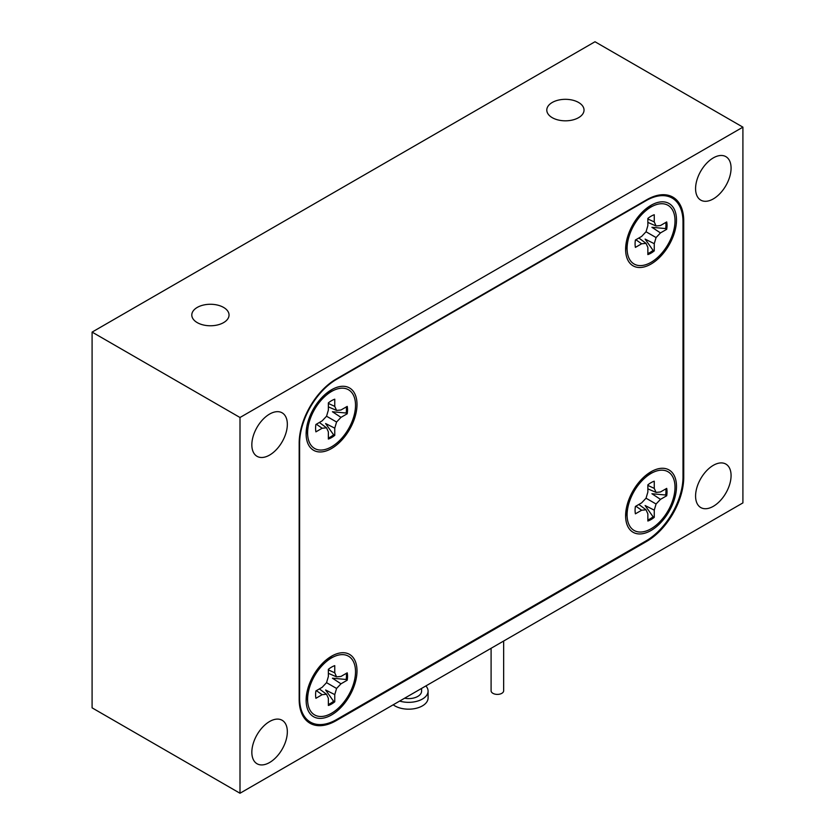 <?xml version="1.0" encoding="UTF-8"?>
<svg xmlns="http://www.w3.org/2000/svg" width="835" height="835" viewBox="0 0 835 835"><rect width="100%" height="100%" fill="white"/><g stroke="black" fill="none" stroke-linecap="round" stroke-linejoin="round"><path stroke-width="1.25" d="M578.582 102.465A18.62 10.751 0 0 0 558.291 100.137A18.62 10.751 0 0 0 546.8 110.063A18.62 10.751 0 0 0 552.248 117.672A18.62 10.751 0 0 0 572.539 120A18.62 10.751 0 0 0 584.03 110.063A18.62 10.751 0 0 0 578.582 102.465M223.582 307.416A18.62 10.751 0 0 0 203.302 305.088A18.62 10.751 0 0 0 191.799 315.025A18.62 10.751 0 0 0 197.258 322.623A18.62 10.751 0 0 0 217.549 324.951A18.62 10.751 0 0 0 229.04 315.025A18.62 10.751 0 0 0 223.582 307.416M713.33 506.313A25.102 14.498 120 0 0 729.727 484.196A25.102 14.498 120 0 0 725.876 464.083A25.102 14.498 120 0 0 713.33 465.325A25.102 14.498 120 0 0 696.933 487.442A25.102 14.498 120 0 0 700.774 507.555A25.102 14.498 120 0 0 713.33 506.313M269.59 455.075A25.102 14.498 120 0 0 285.988 432.958A25.102 14.498 120 0 0 282.136 412.834A25.102 14.498 120 0 0 269.59 414.077A25.102 14.498 120 0 0 253.193 436.204A25.102 14.498 120 0 0 257.034 456.317A25.102 14.498 120 0 0 269.59 455.075M269.59 762.512A25.102 14.498 120 0 0 285.988 740.384A25.102 14.498 120 0 0 282.136 720.271A25.102 14.498 120 0 0 269.59 721.513A25.102 14.498 120 0 0 253.193 743.641A25.102 14.498 120 0 0 257.034 763.754A25.102 14.498 120 0 0 269.59 762.512M713.33 198.887A25.102 14.498 120 0 0 729.727 176.759A25.102 14.498 120 0 0 725.876 156.646A25.102 14.498 120 0 0 713.33 157.888A25.102 14.498 120 0 0 696.933 180.005A25.102 14.498 120 0 0 700.774 200.129A25.102 14.498 120 0 0 713.33 198.887M92.09 332.1L92.09 707.85L240 793.25L742.91 502.9L742.91 127.15L595 41.75L92.09 332.1L240 417.5L240 793.25M742.91 127.15L240 417.5M683.009 476.848L683.009 222.026A52.292 30.196 120 0 0 672.175 198.083A52.292 30.196 120 0 0 646.029 200.671L336.589 379.33A52.292 30.196 120 0 0 299.608 443.375L299.608 698.206A52.292 30.196 120 0 0 310.443 722.139A52.292 30.196 120 0 0 336.589 719.551L646.029 540.903A52.292 30.196 120 0 0 683.009 476.848L683.74 477.276L683.74 221.087L682.988 220.649M683.74 477.276A52.292 30.196 -60 0 1 646.77 541.33L646.029 540.903M335.388 720.219L336.15 720.657L646.77 541.33M336.15 720.657A52.292 30.196 -60 0 1 310.004 723.256A52.292 30.196 -60 0 1 299.17 699.312L299.17 443.114A52.292 30.196 -60 0 1 336.15 379.069L336.589 379.33M683.74 221.087A52.292 30.196 -60 0 0 672.916 197.143A52.292 30.196 -60 0 0 646.77 199.732L336.15 379.069M651.06 530.486A35.978 20.771 120 0 0 676.444 488.256A35.978 20.771 120 0 0 654.191 470.147A35.978 20.771 120 0 0 651.06 471.733A35.978 20.771 120 0 0 625.812 519.297A35.978 20.771 120 0 0 651.06 530.486M331.558 448.499A35.978 20.771 120 0 0 356.952 406.269A35.978 20.771 120 0 0 334.689 388.16A35.978 20.771 120 0 0 331.558 389.747A35.978 20.771 120 0 0 306.32 437.31A35.978 20.771 120 0 0 331.558 448.499M331.558 714.937A35.978 20.771 120 0 0 356.952 672.718A35.978 20.771 120 0 0 334.689 654.598A35.978 20.771 120 0 0 331.558 656.185A35.978 20.771 120 0 0 306.32 703.759A35.978 20.771 120 0 0 331.558 714.937M651.06 264.037A35.978 20.771 120 0 0 676.444 221.818A35.978 20.771 120 0 0 654.191 203.698A35.978 20.771 120 0 0 651.06 205.285A35.978 20.771 120 0 0 625.812 252.859A35.978 20.771 120 0 0 651.06 264.037M346.327 673.354A22.587 13.047 -60 0 1 346.462 675.724A22.587 13.047 -60 0 1 346.16 679.481L332.434 678.197L340.983 683.813L347.214 680.212A22.587 13.047 120 0 0 347.214 672.833L340.983 676.433L336.578 676.872L334.762 672.833L334.762 665.641A22.587 13.047 120 0 0 328.364 669.336L328.364 676.527L326.548 682.665L322.143 687.32L315.912 690.91A22.587 13.047 120 0 0 315.588 694.783A22.587 13.047 120 0 0 315.912 698.29L322.143 694.689L326.548 694.261L328.364 698.29L328.364 705.481A22.587 13.047 120 0 0 334.762 701.797L334.762 694.605L336.578 688.457L340.983 683.813M355.522 671.726A33.891 19.56 -60 0 1 333.04 712.328A33.891 19.56 -60 0 1 307.781 702.694A33.891 19.56 -60 0 1 307.604 699.396A33.891 19.56 -60 0 1 334.511 656.404A33.891 19.56 -60 0 1 355.522 671.726M334.762 694.605L325.619 690.002L333.593 701.254L334.762 701.797M333.593 701.254A22.587 13.047 -60 0 1 328.364 704.448M319.356 688.917L326.548 694.261M316.361 690.649L322.143 694.689M346.16 679.481L347.214 680.212M326.548 682.665L336.578 688.457M328.364 669.858L334.762 672.833M328.364 673.323L336.578 676.872M665.819 222.454A22.587 13.047 -60 0 1 665.954 224.824A22.587 13.047 -60 0 1 665.652 228.581L651.926 227.297L660.475 232.913L666.706 229.312A22.587 13.047 120 0 0 666.706 221.933L660.475 225.534L656.07 225.972L654.254 221.933L654.254 214.741A22.587 13.047 120 0 0 647.856 218.436L647.856 225.627L646.039 231.765L641.635 236.409L635.404 240.01A22.587 13.047 120 0 0 635.08 243.883A22.587 13.047 120 0 0 635.404 247.39L641.635 243.789L646.039 243.361L647.856 247.39L647.856 254.581A22.587 13.047 120 0 0 654.254 250.897L654.254 243.695L656.07 237.557L660.475 232.913M675.014 220.826A33.891 19.56 -60 0 1 652.532 261.428A33.891 19.56 -60 0 1 627.273 251.794A33.891 19.56 -60 0 1 627.095 248.496A33.891 19.56 -60 0 1 654.003 205.504A33.891 19.56 -60 0 1 675.014 220.826M654.254 243.695L645.111 239.102L653.085 250.354L654.254 250.897M653.085 250.354A22.587 13.047 -60 0 1 647.856 253.548M638.848 238.017L646.039 243.361M635.863 239.749L641.635 243.789M665.652 228.581L666.706 229.312M646.039 231.765L656.07 237.557M647.856 218.958L654.254 221.933M647.856 222.413L656.07 225.972M665.819 488.892A22.587 13.047 -60 0 1 665.954 491.262A22.587 13.047 -60 0 1 665.652 495.019L651.926 493.736L660.475 499.351L666.706 495.76A22.587 13.047 120 0 0 666.706 488.381L660.475 491.972L656.07 492.41L654.254 488.381L654.254 481.19A22.587 13.047 120 0 0 647.856 484.874L647.856 492.065L646.039 498.203L641.635 502.858L635.404 506.448A22.587 13.047 120 0 0 635.08 510.331A22.587 13.047 120 0 0 635.404 513.828L641.635 510.237L646.039 509.799L647.856 513.828L647.856 521.019A22.587 13.047 120 0 0 654.254 517.335L654.254 510.143L656.07 504.006L660.475 499.351M675.014 487.275A33.891 19.56 -60 0 1 652.532 527.866A33.891 19.56 -60 0 1 627.273 518.243A33.891 19.56 -60 0 1 627.095 514.944A33.891 19.56 -60 0 1 654.003 471.942A33.891 19.56 -60 0 1 675.014 487.275M654.254 510.143L645.111 505.54L653.085 516.792L654.254 517.335M653.085 516.792A22.587 13.047 -60 0 1 647.856 519.996M638.848 504.465L646.039 509.799M635.863 506.187L641.635 510.237M665.652 495.019L666.706 495.76M646.039 498.203L656.07 504.006M647.856 485.406L654.254 488.381M647.856 488.861L656.07 492.41M346.327 406.906A22.587 13.047 -60 0 1 346.462 409.275A22.587 13.047 -60 0 1 346.16 413.033L332.434 411.749L340.983 417.364L347.214 413.774A22.587 13.047 120 0 0 347.214 406.394L340.983 409.995L336.578 410.423L334.762 406.394L334.762 399.203A22.587 13.047 120 0 0 328.364 402.887L328.364 410.079L326.548 416.227L322.143 420.871L315.912 424.472A22.587 13.047 120 0 0 315.588 428.345A22.587 13.047 120 0 0 315.912 431.852L322.143 428.251L326.548 427.812L328.364 431.852L328.364 439.043A22.587 13.047 120 0 0 334.762 435.348L334.762 428.157L336.578 422.019L340.983 417.364M355.522 405.288A33.891 19.56 -60 0 1 333.04 445.88A33.891 19.56 -60 0 1 307.781 436.256A33.891 19.56 -60 0 1 307.604 432.958A33.891 19.56 -60 0 1 334.511 389.955A33.891 19.56 -60 0 1 355.522 405.288M334.762 428.157L325.619 423.554L333.593 434.805L334.762 435.348M333.593 434.805A22.587 13.047 -60 0 1 328.364 438.01M319.356 422.479L326.548 427.812M316.361 424.201L322.143 428.251M346.16 413.033L347.214 413.774M326.548 416.227L336.578 422.019M328.364 403.42L334.762 406.394M328.364 406.875L336.578 410.423M503.651 641.04L503.651 690.775A6.273 3.622 180 0 1 498.85 694.292A6.273 3.622 180 0 1 491.095 690.775L491.095 648.284M425.881 685.932A19.456 11.231 180 0 1 428.084 691.119A19.456 11.231 180 0 1 413.659 701.964A19.456 11.231 180 0 1 399.652 701.076M428.084 691.119L428.084 697.945A19.456 11.231 180 0 1 413.659 708.8A19.456 11.231 180 0 1 393.212 704.803M421.591 688.405L421.591 691.119A12.974 7.484 180 0 1 411.979 698.352A12.974 7.484 180 0 1 404.589 698.227M672.175 198.083L666.789 194.972M310.443 722.139L305.057 719.039M306.727 693.509L307.781 702.694M326.026 660.088L334.511 656.404M626.219 242.609L627.273 251.794M645.518 209.188L654.003 205.504M626.219 509.058L627.273 518.243M645.518 475.626L654.003 471.942M306.727 427.071L307.781 436.256M326.026 393.64L334.511 389.955"/></g></svg>
